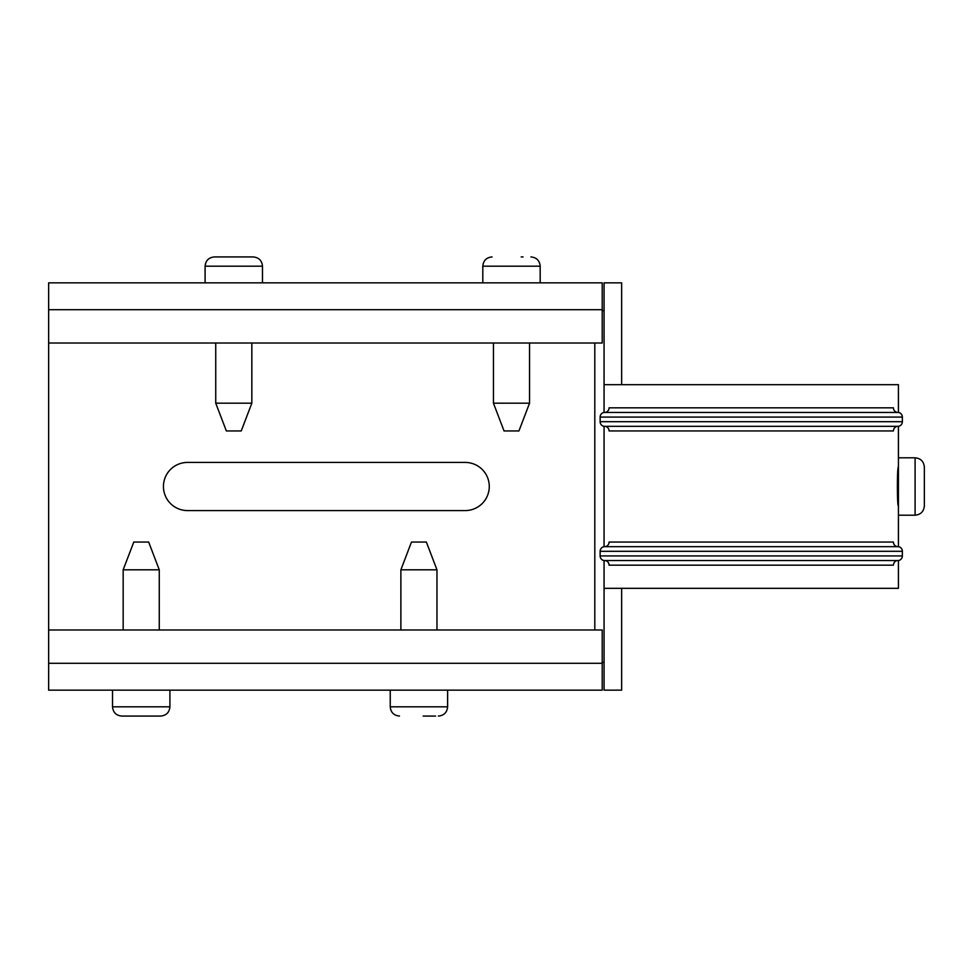 <?xml version="1.0" encoding="UTF-8"?>
<svg xmlns="http://www.w3.org/2000/svg" width="973" height="973" viewBox="0 0 973 973"><rect width="100%" height="100%" fill="white"/><g stroke="black" fill="none" stroke-linecap="round" stroke-linejoin="round"><path stroke-width="1.46" d="M898.432 467.064C897.033 465.885 897.033 507.091 898.432 505.936L898.432 546.704M924.35 467.064L924.35 505.936L924.35 467.064C923.803 461.433 920.713 458.356 915.094 457.809L915.094 515.191L898.432 515.191L898.432 426.296M898.432 412.479L898.432 384.676L604.063 384.676L604.063 282.851L621.65 282.851L621.65 384.676M621.65 588.324L621.65 690.149L604.063 690.149L604.063 560.521L604.063 588.324L898.432 588.324L898.432 560.521M604.063 546.704L604.063 426.296L604.063 546.704M604.063 412.479L604.063 384.676L604.063 412.479M187.497 510.57A24.07 24.07 0 0 1 163.44 486.5A24.07 24.07 0 0 1 187.497 462.43L465.203 462.43A24.07 24.07 0 0 1 489.273 486.5A24.07 24.07 0 0 1 465.203 510.57L187.497 510.57M48.65 343.019L602.214 343.019L602.214 282.851L48.65 282.851L48.65 690.149L602.214 690.149L602.214 663.306L48.65 663.306M602.214 662.382L604.063 662.382M602.214 310.618L604.063 310.618M602.214 663.306L602.214 629.981L48.65 629.981M898.432 588.324L898.432 560.557M898.432 412.443L898.432 384.676M893.421 565.179A4.634 4.476 90 0 1 897.884 560.557L604.61 560.557A4.634 4.476 90 0 1 609.074 565.179L893.421 565.179M600.134 551.302L902.36 551.302A4.634 4.476 90 0 0 897.884 546.668L604.61 546.668A4.634 4.476 90 0 0 600.134 551.302L600.134 555.924A4.634 4.476 90 0 0 604.61 560.557M902.36 551.302L902.36 555.924A4.634 4.476 90 0 1 897.884 560.557M897.884 546.668A4.634 4.476 90 0 1 893.421 542.046L609.074 542.046A4.634 4.476 90 0 1 604.61 546.668M893.421 430.954A4.634 4.476 90 0 1 897.884 426.332L604.61 426.332A4.634 4.476 90 0 1 609.074 430.954L893.421 430.954M600.134 417.076L902.36 417.076A4.634 4.476 90 0 0 897.884 412.443L604.61 412.443A4.634 4.476 90 0 0 600.134 417.076L600.134 421.698A4.634 4.476 90 0 0 604.61 426.332M902.36 417.076L902.36 421.698A4.634 4.476 90 0 1 897.884 426.332M897.884 412.443A4.634 4.476 90 0 1 893.421 407.821L609.074 407.821A4.634 4.476 90 0 1 604.61 412.443M160.654 716.067L121.783 716.067L160.654 716.067C166.286 715.52 169.363 712.431 169.91 706.812L169.91 690.149M123.17 629.981L123.17 569.813L159.268 569.813L159.268 629.981M123.17 569.813L133.775 542.046L148.662 542.046L159.268 569.813M423.146 716.067L435.576 716.067M438.361 716.067C443.992 715.52 447.069 712.431 447.616 706.812L447.616 690.149M400.876 629.981L400.876 569.813L436.974 569.813L436.974 629.981M400.876 569.813L411.482 542.046L426.369 542.046L436.974 569.813M253.223 256.933L214.352 256.933L253.223 256.933C258.854 257.48 261.932 260.569 262.479 266.188L262.479 282.851M251.837 343.019L251.837 403.187L215.738 403.187L215.738 343.019M251.837 403.187L241.231 430.954L226.344 430.954L215.738 403.187M523.036 256.933L521.187 256.933M530.93 256.933C536.561 257.48 539.638 260.569 540.185 266.188L540.185 282.851M529.543 343.019L529.543 403.187L493.445 403.187L493.445 343.019M529.543 403.187L518.937 430.954L504.05 430.954L493.445 403.187M915.094 457.809L898.432 457.809M594.807 629.981L594.807 343.019M602.214 309.694L48.65 309.694M600.134 555.924L902.36 555.924M600.134 421.698L902.36 421.698M121.783 716.067C116.152 715.52 113.075 712.431 112.527 706.812L169.91 706.812M399.489 716.067C393.858 715.52 390.781 712.431 390.234 706.812L447.616 706.812M262.479 266.188L205.096 266.188C205.644 260.569 208.721 257.48 214.352 256.933M540.185 266.188L482.803 266.188C483.35 260.569 486.427 257.48 492.058 256.933M112.527 706.812L112.527 690.149M390.234 706.812L390.234 690.149M205.096 266.188L205.096 282.851M482.803 266.188L482.803 282.851M915.094 515.191C920.713 514.644 923.803 511.567 924.35 505.936"/></g></svg>
